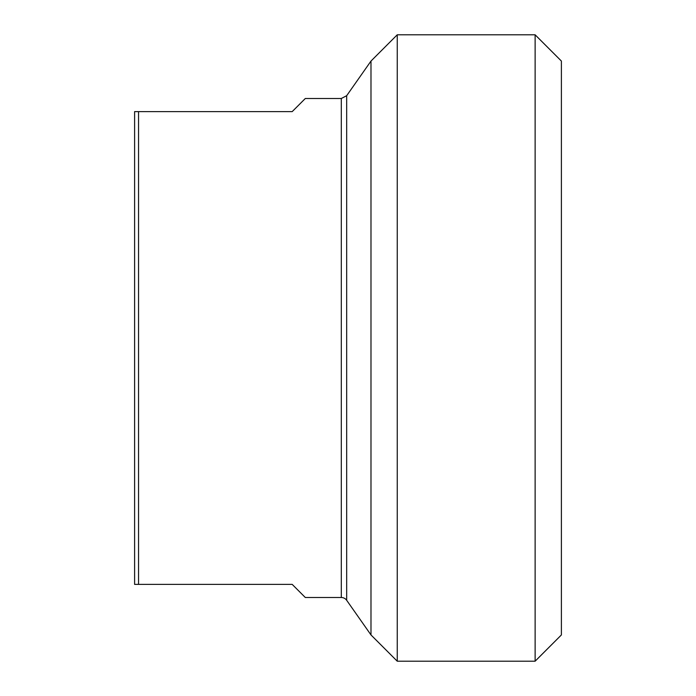 <?xml version="1.0" encoding="UTF-8"?>
<svg xmlns="http://www.w3.org/2000/svg" width="696" height="696" viewBox="0 0 696 696"><rect width="100%" height="100%" fill="white"/><g stroke="black" fill="none" stroke-linecap="round" stroke-linejoin="round"><path stroke-width="1.04" d="M341.301 98.493L305.318 98.493L292.19 111.621L134.606 111.621L134.606 584.379L292.19 584.379L305.318 597.507L341.301 597.507A6.569 6.569 0 0 1 346.678 600.3L346.678 95.7L341.301 98.493L341.301 597.507M138.547 584.379L138.547 111.621M535.128 661.2L561.394 634.935L561.394 61.065L535.128 34.8L535.128 661.2L397.242 661.2L397.242 34.8L535.128 34.8M346.678 95.7L370.985 61.065L370.985 634.935L397.242 661.2M346.678 600.3L370.985 634.935M370.985 61.065L397.242 34.8"/></g></svg>
